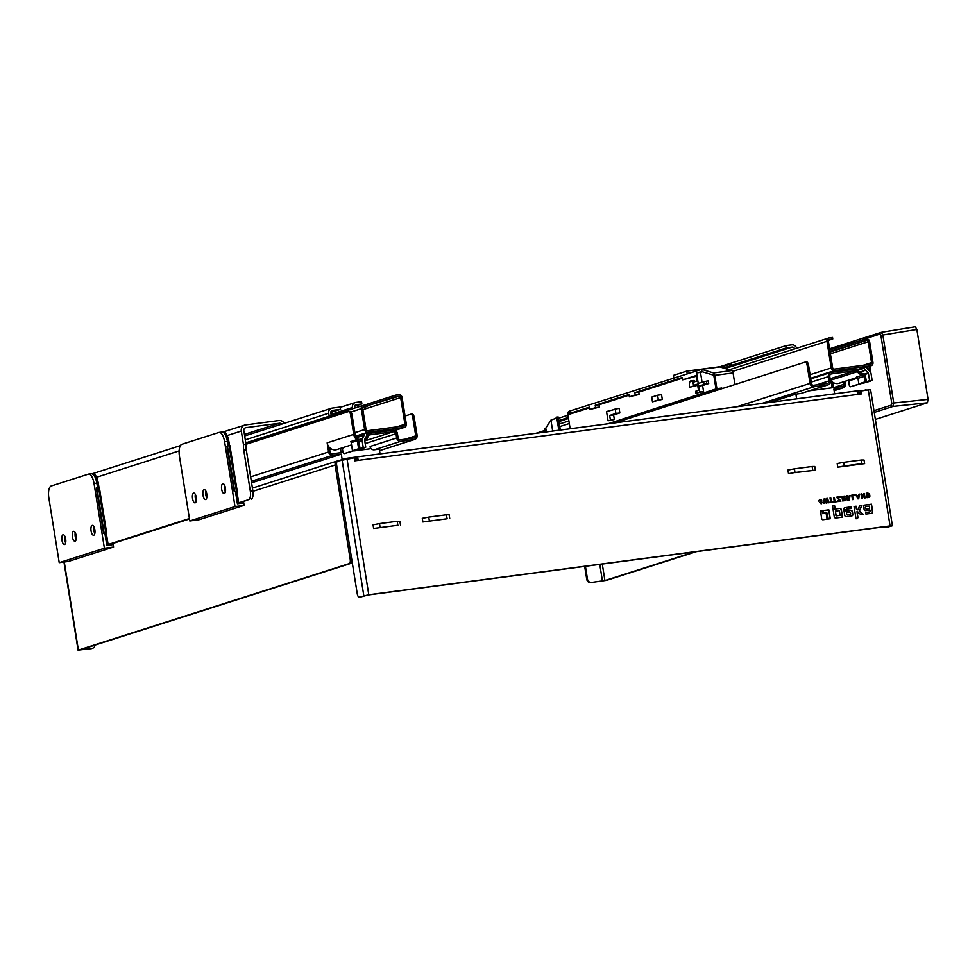 <?xml version="1.0" encoding="UTF-8"?>
<svg xmlns="http://www.w3.org/2000/svg" width="977" height="977" viewBox="0 0 977 977"><rect width="100%" height="100%" fill="white"/><g stroke="black" fill="none" stroke-linecap="round" stroke-linejoin="round"><path stroke-width="1.47" d="M363.969 448.04L356.434 450.189L363.92 447.796M364.702 440.566A8.048 7.389 72.3 0 0 368.146 436.304A2.308 2.125 -107.7 0 1 369.807 434.863L393.536 431.724A2.308 2.125 -107.7 0 1 396.003 433.727L396.686 437.977A3.859 3.542 72.3 0 0 400.814 441.311L414.175 439.552L379.528 450.617M405.052 416.019L410.743 414.211A3.859 1.514 82.5 0 1 410.853 414.187A3.859 1.514 82.5 0 1 412.807 417.545L414.211 417.35L417.094 435.29A3.859 3.542 -107.7 0 1 414.175 439.552M412.807 417.545L415.738 435.852L405.382 439.161M365.313 438.221A6.509 5.972 -107.7 0 0 366.79 435.754A3.859 3.542 72.3 0 1 369.562 433.336L393.291 430.21A3.859 3.542 72.3 0 1 397.419 433.544L398.091 437.794A2.308 2.125 -107.7 0 0 400.57 439.797L414.285 437.989A1.93 1.771 72.3 0 0 415.738 435.852M245.996 444.291L348.545 411.561A3.859 1.514 82.5 0 1 348.642 411.537A3.859 1.514 82.5 0 1 350.609 414.895L352.013 414.712L355.139 434.191A6.509 5.972 -107.7 0 0 357.57 438.478A3.09 2.833 -107.7 0 1 358.73 440.505L360.024 448.565L353.906 450.519L352.489 450.702L351.207 442.642L357.326 440.688A1.539 1.417 72.3 0 0 356.752 439.674L350.621 441.628A1.539 1.417 -107.7 0 1 351.207 442.642M350.609 414.895L353.723 434.374A8.048 7.389 72.3 0 0 356.752 439.674M357.326 440.688L358.62 448.748L360.024 448.565M761.718 403.477L814.171 386.721L827.531 384.962A3.859 3.542 72.3 0 0 830.45 380.7L829.766 376.438A2.308 2.125 -107.7 0 1 831.512 373.886L855.229 370.747A2.308 2.125 -107.7 0 1 857.281 371.712A8.048 7.389 72.3 0 0 862.764 375.046L856.634 377A1.539 1.417 -107.7 0 1 857.965 378.331L864.095 376.377L864.975 381.885L866.379 381.689L865.5 376.194A3.09 2.833 -107.7 0 0 862.838 373.519A6.509 5.972 -107.7 0 1 858.404 370.82A3.859 3.542 72.3 0 0 854.985 369.233L831.268 372.359A3.859 3.542 72.3 0 0 828.362 376.633L829.033 380.883A2.308 2.125 -107.7 0 1 827.287 383.436L813.572 385.256A1.93 1.771 72.3 0 1 811.508 383.582L808.577 365.276A3.859 1.514 -97.5 0 0 806.611 361.917A3.859 1.514 -97.5 0 0 806.513 361.942L805.317 362.101M869.103 366.387A6.509 5.972 -107.7 0 1 868.614 370.088M870.324 381.177L862.789 383.314L870.275 380.92M869.738 371.175A8.048 7.389 72.3 0 0 870.495 366.131L870.47 365.948M857.965 378.331L858.844 383.839L866.379 381.689M614.789 422.87L805.109 362.125A3.859 1.514 82.5 0 1 805.207 362.101A3.859 1.514 82.5 0 1 807.173 365.459L810.043 383.387L736.853 406.75M814.171 386.721A3.859 3.542 -107.7 0 1 810.043 383.387M864.095 376.377A1.539 1.417 72.3 0 0 862.764 375.046M857.44 377.366L839.011 383.253A8.048 7.389 -107.7 0 1 832.709 382.215A8.048 7.389 -107.7 0 1 830.694 380.187A2.308 2.125 72.3 0 1 831.122 381.238L830.499 381.433M864.975 381.885L858.844 383.839M355.75 436.133L364.14 433.458L364.336 434.704A0.769 0.708 -107.7 0 1 364.25 435.205L362.504 438.392A3.468 3.187 72.3 0 0 362.125 440.664L363.224 447.539L344.112 453.646L343.025 452.607L342.475 449.164L343.135 447.564L336.931 449.554A8.048 7.389 -107.7 0 1 329.298 447.344A8.048 7.389 -107.7 0 1 327.148 442.862L353.723 434.374M358.62 448.748L352.489 450.702M414.211 417.35A3.859 1.514 -97.5 0 0 412.257 414.004A3.859 1.514 -97.5 0 0 412.147 414.016L410.951 414.175M342.17 459.495L341.303 454.146L332.73 455.282A3.859 3.542 -107.7 0 1 328.602 451.948L327.148 442.862M832.709 382.215L833.576 387.588L842.565 386.403A1.93 1.771 72.3 0 0 844.018 384.266L843.615 381.775M352.013 414.712A3.859 1.514 -97.5 0 0 350.047 411.354A3.859 1.514 -97.5 0 0 349.949 411.378L348.752 411.537M329.298 447.344L330.067 452.143A1.93 1.771 72.3 0 0 332.131 453.817L341.12 452.62L340.448 448.443M346.908 458.763L344.905 459.068M338.042 460.961L344.832 458.64M346.823 458.274L356.251 457.028A3.859 1.514 82.5 0 1 356.361 457.004A3.859 1.514 82.5 0 1 358.315 460.362L354.798 460.826L354.321 457.786L337.541 461.12A3.859 1.514 82.5 0 0 336.686 465.382L357.252 593.796A3.859 1.514 82.5 0 0 359.218 597.155L360.977 596.923A3.859 1.514 -97.5 0 0 361.075 596.898L368.06 594.993L889.326 526.151L885.87 527.592A3.859 1.514 82.5 0 1 885.76 527.617A3.859 1.514 82.5 0 1 884.637 526.774M856.06 391.02L865.366 390.299M866.111 389.799L865.28 389.799M857.513 392.766L860.432 392.388M400.814 441.311L374.228 449.799L379.296 449.139L380.053 453.878M374.228 449.799A3.859 3.542 -107.7 0 1 370.1 446.465L370.466 448.748L354.211 450.898M341.816 448.003L342.988 452.375M844.983 381.348L845.361 383.705A3.859 3.542 -107.7 0 1 842.455 387.967L833.869 389.102L834.639 393.841M809.53 390.763L832.172 387.771L831.122 381.238M828.105 384.84L801.519 393.316A3.859 3.542 -107.7 0 1 800.957 393.45L795.889 394.122L796.646 398.86M346.994 458.75L368.781 594.761L890.059 525.919L868.272 389.908L860.224 391.105L860.688 394.012M840.257 466.859L862.141 463.965L837.765 467.189L837.191 463.538L843.652 462.329L844.238 465.98L837.765 467.189M794.997 472.612L812.888 470.474L794.997 472.612M447.234 518.763L422.87 521.974L422.284 518.335L428.744 517.126L429.33 520.765M397.993 525.26L373.629 528.484L373.043 524.832L379.503 523.623L380.09 527.275M860.957 390.873L861.433 393.914L358.315 460.362M397.798 524.942L397.212 521.291L399.886 521.291L400.472 524.942M376.108 528.154L373.629 528.484M812.705 470.145L812.119 466.493L814.794 466.493L815.38 470.145L794.997 472.477L794.411 468.838L787.938 470.047L788.524 473.686L791.016 473.356M815.38 470.145L812.888 470.474M851.297 506.855L851.553 508.455L846.668 509.102A0.818 0.757 72.3 0 0 846.045 510.006L846.216 511.02L850.833 510.409A1.49 1.368 -107.7 0 1 852.42 511.692L852.848 514.317A1.465 1.343 -107.7 0 1 851.736 515.941L846.326 516.662A1.478 1.356 -107.7 0 1 844.751 515.38L843.786 509.335A1.478 1.356 -107.7 0 1 844.897 507.698L851.297 506.855L851.309 508.492M856.133 506.22L856.56 508.87L857.855 509.921L859.662 505.756L861.934 505.451L859.381 511.142L863.412 514.403L861.006 514.72L857 511.606L857.879 517.065A1.453 1.331 -107.7 0 1 856.78 518.677L856.023 518.775L854.045 506.489L856.133 506.22L856.328 508.944L857.855 509.921M828.838 509.823L830.279 518.775L828.227 519.043L827.434 514.049A2.076 1.905 72.3 0 0 825.211 512.253L823.44 512.485L823.135 510.58L828.838 509.823L830.035 518.811M846.607 495.876L847.389 497.647L848.427 497.513L850.112 495.363L849.294 500.053L847.315 500.309L846.595 495.827L847.328 495.73L847.621 497.574L848.793 497.415M849.379 497.696L849.062 500.126M862.483 498.307L861.714 498.404L860.993 493.935L861.69 493.837L862.227 497.159L863.595 493.58L864.364 493.483L865.085 497.965L864.389 498.05L863.851 494.741L862.483 498.307M818.702 501.042L819.752 499.308L820.949 503.216L822.231 502.276L821.254 503.827L820.082 499.894L818.702 501.042M836.984 497.757L836.886 497.11L840.281 496.67L840.391 497.342L837.912 497.672L840.941 501.152L837.79 501.567L837.68 500.896L839.915 500.59L836.984 497.757M852.445 499.626L851.736 495.156L854.57 494.777L854.68 495.461L852.567 495.73L853.177 499.54L852.445 499.626M830.768 502.496L830.047 498.014L830.768 497.916L831.488 502.398L830.768 502.496M833.027 502.19L832.917 501.519L834.236 501.348L833.625 497.549L834.346 497.452L834.956 501.25L836.385 501.751L833.027 502.19M842.614 500.932L841.893 496.45L844.922 496.047L845.032 496.731L842.736 497.037L842.943 498.343L845.032 498.062L845.129 498.71L843.041 498.978L843.236 500.151L845.484 499.858L845.593 500.542L842.614 500.932M857.94 498.905L855.632 494.643L856.951 495.669L858.612 495.449L859.589 494.118L858.71 498.807L857.94 498.905M826.163 503.106L824.771 499.76L824.564 503.314L823.831 503.411L824.209 498.783L824.954 498.685L826.359 502.019L826.64 498.465L827.385 498.368L829.241 502.691L828.508 502.789L827.177 499.442L826.908 503.008L826.163 503.106M866.978 497.708L866.269 493.238L867.979 493.006L869.017 497.415L866.978 497.708M820.448 510.934L822.255 510.69L822.707 513.56L825.333 513.218A1.099 1.014 -107.7 0 1 826.505 514.171L827.311 519.166L822.964 519.74A1.197 1.099 -107.7 0 1 821.694 518.714L820.448 510.934M865.94 514.073L865.683 512.461L869.493 511.96A0.818 0.745 72.3 0 0 870.116 511.056L869.957 510.067L865.634 510.641A1.441 1.319 -107.7 0 1 864.095 509.396L863.668 506.697A1.465 1.343 -107.7 0 1 864.767 505.072L871.484 504.193L872.693 511.704A1.465 1.343 -107.7 0 1 871.582 513.316L865.94 514.073M835.823 518.042A1.465 1.343 -107.7 0 1 834.248 516.772L832.526 506.001L834.614 505.72L835.14 508.993L839.683 508.394A1.563 1.441 -107.7 0 1 841.368 509.75L842.553 517.151L835.823 518.042M864.621 463.635L861.946 463.635L861.36 459.996L864.034 459.996L864.621 463.635L862.141 463.965M447.039 518.433L446.452 514.781L449.139 514.781L449.713 518.433M425.349 521.657L422.87 521.974M397.212 521.291L379.503 523.623M446.452 514.781L428.744 517.126M794.997 472.477L788.524 473.686M812.119 466.493L794.411 468.838M861.36 459.996L843.652 462.329M861.946 463.635L844.238 465.98M251.565 482.797L341.303 454.146M770.01 402.377L795.889 394.122M844.568 507.796A1.478 1.356 -107.7 0 1 844.665 507.771L851.065 506.929M846.436 509.176A0.818 0.757 72.3 0 0 845.813 510.079L845.972 511.093L850.601 510.482A1.49 1.368 -107.7 0 1 852.188 511.777L852.616 514.39A1.465 1.343 -107.7 0 1 851.834 515.929M849.77 514.61A0.855 0.782 72.3 0 0 850.649 513.584L850.527 512.827A0.843 0.782 72.3 0 0 849.624 512.095L846.448 512.522L846.705 514.097A0.867 0.794 72.3 0 0 847.633 514.842L850.002 514.525L847.633 514.842M846.448 512.522L846.473 514.171A0.867 0.794 72.3 0 0 847.401 514.916M854.057 506.538L855.901 506.294M857 511.606L857.647 517.151A1.453 1.331 -107.7 0 1 856.878 518.665M859.65 505.793L861.702 505.524L859.149 511.215L863.131 514.439M823.147 510.617L828.606 509.896M849.318 495.51L849.367 497.684M847.706 499.65L849.123 499.418L848.903 498.014L847.718 498.172L847.706 499.65L849.233 499.406M863.851 494.741L862.264 498.331M863.583 493.629L864.84 497.989M861.006 493.971L862.227 497.159M821.51 502.41L821.132 503.851M819.972 499.943L819.19 500.981M819.63 499.345L821.755 500.212L821.559 501.445L819.666 502.581L820.827 503.253M837.692 500.932L839.915 500.59M837.912 497.672L840.696 501.177M836.886 497.159L840.049 496.743L840.147 497.378M852.567 495.73L852.933 499.565M851.736 495.192L854.338 494.85L854.435 495.486M830.047 498.062L831.244 502.434M833.625 497.586L834.724 501.323L836.141 501.787M832.929 501.567L834.236 501.348M843.041 498.978L842.992 500.236L845.252 499.931L845.361 500.566M842.736 497.037L842.711 498.417L844.897 498.734M841.905 496.499L844.69 496.133L844.787 496.756M858.807 494.264L858.49 498.832M855.644 494.68L856.719 495.742L858.612 495.449M857.244 496.243L857.965 498.185L858.514 496.072L857.244 496.243L858.197 498.111M827.177 499.442L826.676 503.033M826.64 498.514L828.984 502.728M824.197 498.832L826.359 502.019M824.771 499.76L824.332 503.338M866.269 493.275L869.493 493.873L869.945 496.121L868.907 497.44M867.368 497.049L868.687 496.805L867.808 493.678L867.1 493.776L867.368 497.049L868.565 496.841M820.448 510.971L822.023 510.763L822.475 513.633L825.101 513.291A1.099 1.014 -107.7 0 1 826.273 514.244L827.067 519.202M864.437 505.17A1.465 1.343 -107.7 0 1 864.535 505.146L871.252 504.266L872.461 511.777A1.465 1.343 -107.7 0 1 871.679 513.304M869.261 512.033A0.818 0.745 72.3 0 0 869.493 511.96L865.695 512.498M865.976 506.599A0.855 0.782 72.3 0 0 865.329 507.539L865.451 508.284A0.843 0.769 72.3 0 0 866.355 509.017L868.761 508.699A0.83 0.757 72.3 0 0 869.628 507.71L869.371 506.098L866.208 506.513A0.855 0.782 72.3 0 0 865.573 507.466L865.683 508.211A0.843 0.769 72.3 0 0 866.587 508.944L868.761 508.699M832.526 506.037L834.382 505.793L834.895 509.066L839.451 508.467A1.563 1.441 -107.7 0 1 841.136 509.823L842.308 517.187M835.433 511.13L835.823 515.087A0.843 0.769 72.3 0 0 836.727 515.819L840.122 515.319L839.499 511.447A0.843 0.782 72.3 0 0 838.596 510.715L835.433 511.13L836.056 515.013A0.843 0.769 72.3 0 0 836.959 515.746L840.122 515.319M858.087 394.354L860.615 393.548M354.541 459.19L356.556 458.934L356.251 457.028M356.458 457.004L855.852 391.044A3.859 1.514 82.5 0 1 855.962 391.02A3.859 1.514 82.5 0 1 857.916 394.378M356.666 458.909L356.556 458.934A1.93 0.757 82.5 0 1 356.605 458.921A1.93 0.757 82.5 0 1 357.57 460.46M694.757 551.846L604.922 580.533L591.598 582.426A3.859 3.542 -107.7 0 1 587.47 579.092L585.418 566.294M859.589 393.878A1.93 1.771 -107.7 0 1 860.542 394.036M338.018 460.826A3.859 3.542 72.3 0 0 335.111 465.089L350.193 559.308A3.859 1.514 82.5 0 1 349.351 563.57L351.109 563.338A3.859 1.514 -97.5 0 0 352.05 561.287M64.274 561.995L78.38 650.071L349.351 563.57M368.781 594.761L359.316 597.13A3.859 1.514 82.5 0 1 359.218 597.155M868.272 389.908L870.617 389.762L892.404 525.773L885.87 527.592M890.059 525.919L892.404 525.773M696.516 551.614L606.68 580.301L591.598 582.426M78.38 650.071L91.264 648.643A3.859 3.542 72.3 0 0 91.838 648.508L92.559 648.276A3.859 3.542 -107.7 0 1 91.997 648.398L80.138 649.839L351.109 563.338M94.94 645.101A3.859 3.542 -107.7 0 1 92.559 648.276M587.47 579.092L586.75 579.324A3.859 3.542 72.3 0 0 590.865 582.658M586.75 579.324L584.673 566.391M847.718 498.172L847.938 499.577M867.1 493.776L867.613 496.975M94.818 533.527A4.958 1.942 82.5 0 1 93.926 526.774M75.253 532.709A4.995 1.954 -97.5 0 0 76.157 539.499A4.958 1.942 82.5 0 1 75.266 532.721M98.25 482.943L96.845 483.139L97.553 487.535L96.845 483.139C95.661 477.094 93.829 473.967 91.349 473.735L92.754 473.552C95.233 473.772 97.065 476.91 98.25 482.943L98.958 487.328M106.823 545.447L104.857 533.161L106.823 545.447L113.161 544.604L106.823 545.447M64.751 536.092A4.995 1.954 -97.5 0 0 65.642 542.809A4.958 1.942 82.5 0 1 64.763 536.117M106.273 533.051L107.995 543.737M112.966 543.42L113.552 547.035L104.405 548.244L59.218 562.667L68.366 561.457L113.552 547.035M99.239 487.376L98.53 487.376L105.834 532.966L104.038 533.393L105.834 532.966L98.53 487.376L96.308 487.865L103.611 533.454M73.507 531.378A4.995 1.954 82.5 0 1 73.641 531.341A4.995 1.954 82.5 0 1 76.23 536.031A4.995 1.954 82.5 0 1 74.948 541.234A4.995 1.954 82.5 0 1 72.383 536.715A4.995 1.954 82.5 0 1 73.507 531.378M92.168 525.418A4.995 1.954 82.5 0 1 92.302 525.394A4.995 1.954 82.5 0 1 94.891 530.084A4.995 1.954 82.5 0 1 93.609 535.286A4.995 1.954 82.5 0 1 91.044 530.767A4.995 1.954 82.5 0 1 92.168 525.418M93.914 526.75A4.995 1.954 -97.5 0 0 94.806 533.552M59.218 562.667L48.85 497.928A10.796 4.226 82.5 0 1 51.231 485.984L88.248 474.175A10.796 4.226 82.5 0 1 88.541 474.101A10.796 4.226 82.5 0 1 94.036 483.505L104.405 548.244M64.665 535.946A4.934 1.93 82.5 0 1 65.825 541.258A4.934 1.93 82.5 0 1 64.433 544.531A4.934 1.93 82.5 0 1 61.893 539.89A4.934 1.93 82.5 0 1 63.139 534.749A4.934 1.93 82.5 0 1 64.665 535.946M94.036 483.505L96.845 483.139A10.796 4.226 -97.5 0 0 91.349 473.735L88.541 474.101M225.406 491.846A4.958 1.942 82.5 0 1 224.515 485.08A4.995 1.954 -97.5 0 0 225.394 491.858M206.745 497.794A4.958 1.942 82.5 0 1 205.854 491.04M224.625 441.824L234.993 506.562L189.807 520.985L179.438 456.247A10.796 4.226 82.5 0 1 181.82 444.303L218.836 432.481A10.796 4.226 82.5 0 1 219.129 432.42A10.796 4.226 82.5 0 1 224.625 441.824L227.433 441.445A10.796 4.226 -97.5 0 0 221.938 432.054L223.354 431.858C225.821 432.09 227.653 435.229 228.838 441.262L227.433 441.445L228.142 445.842L227.433 441.445C226.249 435.412 224.417 432.274 221.938 432.054L221.926 432.054M237.411 503.753L235.445 491.468L237.411 503.753L243.749 502.923L237.411 503.753M196.23 501.103A4.958 1.942 82.5 0 1 195.351 494.423A4.995 1.954 -97.5 0 0 196.23 501.128M228.838 441.262L229.546 445.646M236.874 491.358L238.583 502.056M243.554 501.738L244.14 505.353L234.993 506.562M229.827 445.695L229.131 445.695L236.434 491.284L234.627 491.712L236.434 491.284L229.131 445.695L226.896 446.171L234.199 491.761M204.095 489.685A4.995 1.954 82.5 0 1 204.23 489.66A4.995 1.954 82.5 0 1 206.831 494.35A4.995 1.954 82.5 0 1 205.536 499.552A4.995 1.954 82.5 0 1 202.972 495.034A4.995 1.954 82.5 0 1 204.095 489.685M205.842 491.016A4.995 1.954 -97.5 0 0 206.745 497.818M222.756 483.737A4.995 1.954 82.5 0 1 222.89 483.7A4.995 1.954 82.5 0 1 225.479 488.39A4.995 1.954 82.5 0 1 224.197 493.593A4.995 1.954 82.5 0 1 221.632 489.074A4.995 1.954 82.5 0 1 222.756 483.737M195.266 494.264A4.934 1.93 82.5 0 1 196.414 499.565A4.934 1.93 82.5 0 1 195.021 502.85A4.934 1.93 82.5 0 1 192.481 498.209A4.934 1.93 82.5 0 1 193.739 493.067A4.934 1.93 82.5 0 1 195.266 494.264M189.807 520.985L198.954 519.776L244.14 505.353M874.244 412.416L893.051 406.42L927.381 402.793L875.368 419.389M915.278 326.794L881.254 332.327L882.842 335.013L880.888 335.38L891.781 403.379L893.735 403.012L882.842 335.013L916.853 329.469L915.278 326.794L881.327 332.327M916.853 329.469L928.052 399.385L893.735 403.012L893.051 406.42A1.539 1.417 -107.7 0 1 891.439 405.076L873.963 410.658M927.381 402.793L928.052 399.385M863.912 339.202L880.057 334.049A1.539 1.417 -107.7 0 1 881.193 332.351L829.595 348.801M219.91 432.322L221.987 432.042M106.749 544.934L189.416 518.543M237.338 503.253L248.61 499.65A7.706 3.016 -97.5 0 0 250.307 491.113L252.848 490.784L246.302 449.908A10.796 4.226 82.5 0 1 245.996 444.242L243.468 444.584A10.796 4.226 -97.5 0 0 243.761 450.25L250.307 491.113M243.468 444.584L241.307 431.052A5.557 5.093 -107.7 0 1 245.496 424.922L278.982 420.501A5.557 5.093 -107.7 0 1 284.246 423.334M245.996 444.242L243.835 430.723A2.772 2.552 -107.7 0 1 245.935 427.657L279.41 423.236A2.772 2.552 -107.7 0 1 281.694 424.14M106.811 545.386L189.489 518.995M237.411 503.692L248.61 499.65M252.848 490.784A7.706 3.016 82.5 0 1 251.15 499.308M354.553 406.285L361.893 403.941L361.527 401.657L355.897 402.402A4.629 4.25 -107.7 0 0 355.225 402.561L340.24 407.336M330.763 412.441L340.558 409.314L340.191 407.043L332.18 408.093A4.629 4.25 72.3 0 0 328.687 413.21L329.164 416.226M354.651 408.081L354.517 407.238A2.308 2.125 -107.7 0 1 356.263 404.686L361.893 403.941M352.612 408.74L352.416 407.519A4.629 4.25 -107.7 0 1 355.225 402.561M340.558 409.314L332.534 410.377A2.308 2.125 72.3 0 0 330.8 412.941L331.215 415.567M362.711 407.849L367.572 406.298L367.328 404.783L363.603 405.272A3.09 2.833 72.3 0 0 361.282 408.679L364.629 429.575A3.09 2.833 72.3 0 0 367.926 432.249L404.014 427.486A3.09 2.833 72.3 0 0 406.334 424.067L402.072 397.395A3.09 2.833 72.3 0 0 398.763 394.732L395.526 395.16L395.77 396.674L367.486 405.711M399.007 396.247L363.847 406.798A1.539 1.417 72.3 0 0 362.687 408.496L366.033 429.392A1.539 1.417 72.3 0 0 367.682 430.723L403.77 425.96A1.539 1.417 72.3 0 0 404.93 424.25L400.655 397.59A1.539 1.417 72.3 0 0 399.007 396.247L395.77 396.674M367.926 432.249L364.14 433.458L366.668 433.116L366.79 433.922A3.468 3.187 72.3 0 1 366.424 436.194L364.677 439.381A0.769 0.708 -107.7 0 0 364.592 439.882L365.764 447.21L344.112 453.646M343.135 447.564L351.561 444.877M363.224 447.539L365.764 447.21M364.018 405.223L395.526 395.16M687.173 373.544L686.782 371.101L673.385 375.388L673.776 377.818M690.531 372.469L688.822 373.019M686.782 371.101L719.89 366.729M723.456 368.011L731.907 365.313L731.504 363.737L720.745 367.205L731.846 370.539A2.772 1.087 82.5 0 1 733.068 372.945L734.924 384.535M731.761 365.337L786.509 347.861L786.143 345.589L718.852 367.059M589.473 407.836L567.918 414.712L567.918 412.221L569.701 411.036L570.055 413.295L567.918 414.712A2.772 1.087 -97.5 0 0 567.979 415.201L558.478 418.254M558.832 420.537L568.358 417.497M559.1 422.211A2.308 2.125 -107.7 0 1 560.2 423.725M796.597 348.264A4.629 4.25 72.3 0 0 791.773 344.844L786.143 345.589M794.57 348.911A2.308 2.125 72.3 0 0 792.139 347.116L786.509 347.861M829.766 349.851L866.306 338.885A3.09 2.833 -107.7 0 1 869.603 341.547L872.949 362.443A3.09 2.833 -107.7 0 1 870.617 365.862L834.529 370.625A3.09 2.833 -107.7 0 1 831.232 367.95L826.957 341.291A3.09 2.833 -107.7 0 1 829.29 337.871L832.526 337.444L832.77 338.97L828.423 340.35M552.689 431.077L550.93 420.086L543.078 432.347M545.288 432.054L544.775 428.793M546.387 431.907L545.862 428.61M536.117 433.263L543.81 430.808M550.93 420.086A77.11 4.97 170.9 0 0 556.731 417.228M558.82 430.271L556.719 417.142L558.16 416.947A70.246 4.531 -9.1 0 1 558.294 417.167L560.358 430.063M560.261 430.075L558.16 416.947M830.01 351.366L866.538 340.399A1.539 1.417 -107.7 0 1 868.199 341.742L871.545 362.638A1.539 1.417 -107.7 0 1 870.373 364.336L834.285 369.098A1.539 1.417 -107.7 0 1 832.636 367.767L828.362 341.095A1.539 1.417 -107.7 0 1 829.534 339.398L832.77 338.97M857.159 369.685L864.303 367.401L866.831 367.071L867.026 368.317A0.769 0.708 72.3 0 0 867.271 368.781L869.945 371.382A3.468 3.187 -107.7 0 1 871.02 373.458L872.119 380.334L850.466 386.77L849.379 385.732L848.83 382.288L849.489 380.7L857.879 378.014M872.119 380.334L869.579 380.676L868.406 373.348A0.769 0.708 72.3 0 0 868.174 372.884L865.5 370.283A3.468 3.187 -107.7 0 1 864.425 368.195L864.303 367.401M869.579 380.676L850.466 386.77M862.569 339.373L862.813 340.9M702.097 382.41L700.485 372.396L702.365 371.81M708.704 383.546L708.276 380.896L706.456 381.14L706.872 383.778L708.704 383.546L702.585 385.5L703.55 391.533L695.905 393.23L699.617 392.046L696.552 372.921L701.987 371.687L713.784 375.241L715.982 388.944L716.898 388.651L714.773 375.363A2.772 1.087 82.5 0 0 713.552 372.958L701.62 369.367L701.987 371.687M570.055 413.295L589.363 407.14L589.729 409.473L595.591 407.604L595.213 405.272L628.968 394.488L629.347 396.833L635.209 394.964L634.83 392.62L682.288 377.476L682.667 379.833L696.247 376.243M629.347 396.833L639.141 394.439L638.775 392.107L682.41 378.172M589.729 409.473L599.536 407.091L599.157 404.747L629.078 395.197M570.153 428.769L567.979 415.201M715.982 388.944L607.902 423.786M619.845 412.929L619.1 408.252L606.546 411.525L608.036 420.757L614.35 419.487L613.617 414.92L619.845 412.929L615.913 413.454L615.156 408.777M696.516 385.573L693.707 385.952A5.398 2.113 -97.5 0 0 690.898 380.883A5.398 2.113 -97.5 0 0 689.628 387.246L696.516 385.573A5.398 2.113 -97.5 0 0 696.418 384.914M695.221 381.567A5.398 2.113 -97.5 0 0 693.719 380.505L690.898 380.883M662.296 399.385L661.551 394.708L657.606 395.221L651.732 397.102L652.477 401.779L662.296 399.385L658.364 399.898L657.606 395.221M696.552 372.921L700.485 372.396M634.83 392.62L638.775 392.107M595.213 405.272L599.157 404.747M721.93 388.675L721.832 388.003L716.898 388.651M569.701 411.036L701.62 369.367M719.841 366.937L701.523 369.355M721.832 388.003L610.991 423.371M693.707 385.952L689.628 387.246M696.235 370.649L696.601 372.909M682.667 379.833L696.137 375.534L697.004 380.993L693.45 382.129L693.951 385.243L697.505 384.108L698.506 390.373L695.6 391.301L695.905 393.23M652.477 401.779L658.364 399.898M608.036 420.757L614.35 419.487M610.405 420L609.672 415.445L613.617 414.92M609.672 415.445L615.913 413.454M595.591 407.604L599.536 407.091M635.209 394.964L639.141 394.439M693.951 385.243L697.615 384.755M699.617 392.046L703.55 391.533M698.64 386.013L702.585 385.5M706.872 383.778L698.702 386M698.274 383.35L706.456 381.14M703.648 382.031L704.075 384.682M807.173 365.459L808.577 365.276M857.281 371.712L830.694 380.187M328.602 451.948L250.613 476.849M844.018 384.266L833.65 387.576M251.321 481.27L332.73 455.282M842.455 387.967L834.114 390.629M331.252 448.907L329.628 449.42M828.362 376.633L811.276 382.08M829.033 380.883L816.601 384.853M827.531 384.962L800.957 393.45M831.512 373.886L830.853 374.093M855.229 370.747L830.132 378.758M396.686 437.977L370.1 446.465M396.003 433.727L365.178 443.57M393.536 431.724L364.751 440.908M343.012 447.857L341.852 448.223M369.807 434.863L369.147 435.07M602.284 564.059L604.922 580.533M335.111 465.089L252.921 491.321M351.696 559.113L350.193 559.308M363.81 595.689L342.023 459.678M602.43 580.997L599.768 564.401M361.075 596.898L359.316 597.13M91.997 648.398L91.264 648.643M104.148 533.283L96.845 487.694M234.736 491.602L227.433 446M891.781 403.379L891.439 405.076M880.057 334.049L880.888 335.38M241.307 431.052L227.201 435.559M179.133 450.898L96.613 477.24M244.421 434.399L279.41 423.236M245.142 427.902L245.935 427.657M243.761 450.25L246.302 449.908M245.3 439.833L328.687 413.21M352.416 407.519L331.02 414.346M355.604 404.893L356.263 404.686M332.534 410.377L331.887 410.584M354.895 432.689L364.629 429.575M351.024 411.952L361.282 408.679M404.93 424.25L396.638 426.9M400.655 397.59L362.87 409.644M394.903 430.393L404.014 427.486M364.25 435.205L356.703 437.623M356.41 437.232L364.336 434.704M358.486 439.674L362.504 438.392M362.125 440.664L358.925 441.689M559.943 423.078L559.284 423.285M559.003 421.539L568.516 418.498M725.105 368.512L792.139 347.116M866.831 367.071L870.617 365.862M810.654 378.246L834.529 370.625M864.718 374.521L868.406 373.348M868.174 372.884L864.291 374.118M859.638 372.152L865.5 370.283M864.425 368.195L857.94 370.271M810.092 374.704L831.232 367.95M559.797 426.558L569.322 423.529M732.603 371.407L826.957 341.291M871.545 362.638L863.253 365.276M868.199 341.742L830.401 353.796M866.538 340.399L830.12 352.025M733.068 372.945L714.773 375.363M731.846 370.539L713.552 372.958M350.047 411.354L348.642 411.537M806.611 361.917L805.207 362.101M412.257 414.004L410.853 414.187M379.54 450.666L414.749 439.43M834.126 390.678L843.017 387.845M830.706 372.493L810.751 378.856M369.001 433.47L366.827 434.154M356.361 457.004L855.962 391.02M252.408 488.097L337.456 460.949M63.957 562.044L78.087 650.218M887.519 527.385L885.76 527.617M99.336 487.328L106.64 532.917M229.925 445.646L237.228 491.236M219.129 432.42L221.938 432.054M244.677 425.105L223.525 431.846M180.379 445.622L92.937 473.54M244.677 435.962L331.496 408.252M394.964 430.417L404.466 427.376M245.777 442.837L363.151 405.37M828.838 337.981L729.257 369.758M568.907 420.953L559.394 423.981M871.069 365.752L866.843 367.108"/></g></svg>
